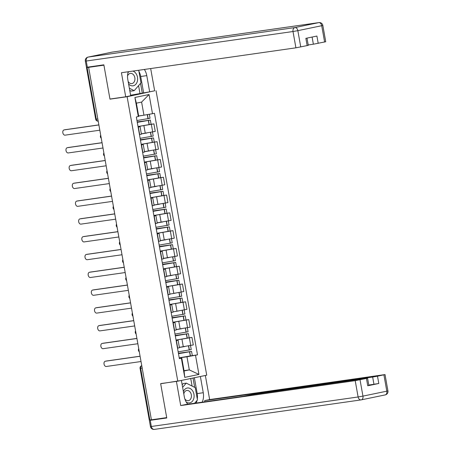 <?xml version="1.0" encoding="UTF-8"?>
<svg xmlns="http://www.w3.org/2000/svg" width="452" height="452" viewBox="0 0 452 452"><rect width="100%" height="100%" fill="white"/><g stroke="black" fill="none" stroke-linecap="round" stroke-linejoin="round"><path stroke-width="0.68" d="M152.832 91.174L127.114 96.711L177.789 381.183L160.646 383.629L166.703 417.62L151.403 419.806L88.626 67.348L103.92 65.167L109.977 99.157L127.114 96.711M177.789 381.183L206.722 375.188L156.047 90.716M90.146 66.783L86.49 67.574L87.083 67.512L96.287 119.187A2.316 1.723 81.9 0 0 98.208 121.142A2.316 2.316 0 0 1 95.694 119.243L97.818 118.966M88.626 67.348L87.083 67.512M151.397 419.75L149.273 420.027L140.069 368.357L140.662 368.301L149.866 419.97M179.371 347.339L193.292 344.938L191.953 337.412L176.065 340.096M176.387 340.633L177.726 348.164L179.444 347.735L178.099 340.203L176.173 340.678M189.066 337.819L191.953 337.412M176.127 340.424L178.099 340.203M176.201 329.548L190.122 327.146L188.783 319.615L172.896 322.299M174.342 330.412L176.274 329.937L174.93 322.412L173.003 322.886M185.896 320.027L188.783 319.615M172.958 322.626L174.93 322.412M176.127 311.309L186.953 309.349L185.614 301.823L169.726 304.507M171.172 312.62L173.105 312.146L171.76 304.614L169.833 305.094M182.727 302.235L185.614 301.823M169.788 304.834L171.76 304.614M172.958 293.517L183.783 291.557L182.444 284.031L166.556 286.709M168.003 294.828L169.935 294.354L168.59 286.822L166.664 287.297M179.557 284.438L182.444 284.031M166.618 287.043L168.59 286.822M166.692 276.166L180.614 273.765L179.274 266.234L163.387 268.917M164.833 277.031L166.765 276.556L165.421 269.03L163.494 269.505M176.387 266.646L179.274 266.234M163.449 269.245L165.421 269.03M163.522 258.374L177.444 255.968L176.105 248.442L160.217 251.126M161.663 259.239L163.596 258.764L162.251 251.233L160.324 251.713M173.218 248.854L176.105 248.442M160.279 251.453L162.251 251.233M160.353 240.577L174.274 238.176L172.935 230.65L157.047 233.328M158.494 241.447L160.426 240.967L159.081 233.441L157.155 233.916M170.048 231.057L172.935 230.65M157.11 233.661L159.081 233.441M157.183 222.785L171.105 220.384L169.766 212.852L153.878 215.536M155.324 223.65L157.256 223.175L155.912 215.649L153.985 216.124M166.878 213.265L169.766 212.852M153.94 215.864L155.912 215.649M154.013 204.988L167.935 202.586L166.596 195.061L150.708 197.744M152.154 205.858L154.087 205.383L152.742 197.852L150.815 198.326M163.709 195.473L166.596 195.061M150.77 198.072L152.742 197.852M150.844 187.196L164.765 184.795L163.426 177.263L147.538 179.947M148.985 188.066L150.917 187.586L149.572 180.06L147.646 180.534M160.539 177.676L163.426 177.263M147.601 180.28L149.572 180.06M147.674 169.404L161.596 167.003L160.257 159.471L144.369 162.155M145.815 170.268L147.747 169.794L146.408 162.268L144.476 162.743M157.369 159.884L160.257 159.471M144.431 162.483L146.408 162.268M144.51 151.606L158.426 149.205L157.087 141.679L141.199 144.363M142.646 152.477L144.578 152.002L143.239 144.47L141.306 144.945M154.2 142.092L157.087 141.679M141.261 144.691L143.239 144.47M141.34 133.815L155.256 131.413L153.917 123.882L138.029 126.566M139.476 134.679L141.408 134.204L140.069 126.679L138.137 127.153M151.03 124.294L153.917 123.882M138.092 126.893L140.069 126.679M184.026 370.657L189.315 369.9L186.975 356.781L179.235 357.888M179.297 358.216L181.749 357.865L184.083 370.985L189.315 369.9L198.936 374.437L184.761 377.375L181.348 358.21L181.749 357.865M138.657 115.949L143.945 115.198L141.606 102.079L136.374 103.163L138.713 116.283L136.334 117.034L179.365 358.622L181.348 358.21M138.318 116.627L134.905 97.462L149.075 94.525L152.488 113.689L143.945 115.198M186.975 356.781L197.501 354.865L154.471 113.277L152.488 113.689M195.518 355.278L198.936 374.437M111.791 98.779L109.977 99.157M192.236 355.617L197.501 354.865M184.761 377.375L184.083 370.985M141.606 102.079L149.075 94.525M136.374 103.163L134.905 97.462M106.299 361.035A2.667 1.785 78.3 0 1 106.367 361.018A2.667 1.785 78.3 0 1 106.44 361.007L105.344 361.233A2.667 1.785 -101.7 0 0 105.271 361.244A2.667 1.785 -101.7 0 0 104.056 364.165A2.667 1.785 -101.7 0 0 106.282 366.482L141.024 361.521M178.489 353.684L191.563 351.419L178.41 353.261M191.563 351.419L192.309 355.583L179.229 357.848M190.512 345.514L191.241 349.594L178.161 351.859M178.427 353.328L190.083 351.684L179.342 353.453M140.092 356.272L105.344 361.233M184.868 346.537L179.387 347.435M179.376 347.362L182.467 346.899M179.331 353.396L178.461 353.52M140.075 356.204L106.44 361.007M199.931 376.595L205.355 375.499L209.643 399.568L385.025 374.578L377.499 376.188L378.799 383.488L368.792 385.081M200.383 376.533L203.264 392.731A13.04 9.684 81.9 0 1 202.202 402.178M153.369 419.524L150.239 420.32L166.765 417.964L160.669 383.742L181.405 380.465L184.286 396.664A13.04 9.684 81.9 0 0 187.783 404.235M176.427 381.494L180.715 405.563L185.687 404.534L243.34 396.302L252.143 394.63L366.674 378.284L367.566 378.2L368.866 385.499L367.747 385.776L378.799 383.488M204.88 401.794L204.666 400.602L209.643 399.568M204.909 375.567L205.355 375.499M160.669 383.742L162.483 383.369M180.953 380.527L181.405 380.465M180.715 405.563L355.199 380.663L367.566 378.2M373.962 384.341L372.663 377.041L204.666 400.602M372.663 377.041L377.499 376.188M194.371 377.748L197.196 393.596L203.264 392.731M196.128 403.043A13.04 9.684 81.9 0 0 197.015 400.478M197.292 399.054A13.04 9.684 81.9 0 0 197.196 393.596M194.688 387.37L193.021 378.03M192.089 386.064L190.738 378.499M128.238 71.755A13.04 9.684 81.9 0 0 127.803 79.563L130.69 95.762L125.712 96.796L121.424 72.727L295.913 47.822L293.009 31.516L86.236 61.026L87.332 67.184L103.858 64.822L109.955 99.044L125.712 96.796M138.928 71.388A13.04 9.684 81.9 0 1 140.708 76.501L146.781 75.631A13.04 9.684 81.9 0 0 144.352 69.455M146.781 75.631L149.668 91.829L154.646 90.801L150.68 68.551M130.594 95.242L149.668 91.829M308.202 44.946L313.372 44.206L312.1 37.047M324.621 42.025L321.717 25.713L322.835 25.431L325.739 41.742L313.372 44.206M306.987 38.109L308.281 45.364L295.913 47.822M318.208 43.352L316.908 36.053L305.863 38.341L307.162 45.641M87.332 67.184L86.439 67.269L85.343 61.11L86.236 61.026A3.475 2.582 -98.1 0 1 88.157 57.076L294.93 27.566L318.801 22.623L112.028 52.133L88.157 57.076A3.475 2.328 78.3 0 0 88.061 57.093A3.475 3.475 0 0 0 85.343 61.11M140.708 76.501L143.595 92.7M142.244 92.976L140.538 83.383M139.939 93.304L138.572 85.631M186.235 402.06A7.537 5.593 81.9 0 0 189.795 402.868A7.537 5.593 81.9 0 0 193.953 394.313A7.537 5.593 81.9 0 0 187.151 388.036A7.537 5.593 81.9 0 0 183.393 391.641M184.845 398.913A5.158 3.831 81.9 0 0 188.292 400.687A5.158 3.831 81.9 0 0 188.467 400.658A5.158 3.831 81.9 0 0 191.337 394.924A5.158 3.831 81.9 0 0 186.834 390.477A5.158 3.831 81.9 0 0 186.659 390.505A5.158 3.831 81.9 0 0 183.806 393.969M182.167 384.765L183.207 383.578L186.28 383.138L195.264 387.663L197.456 399.975L194.592 403.263M182.625 387.33L186.28 383.138M128.583 83.931A7.537 5.593 81.9 0 0 133.312 85.773A7.537 5.593 81.9 0 0 137.623 78.721A7.537 5.593 81.9 0 0 132.916 71.088M128.148 81.484A5.158 3.831 81.9 0 0 131.809 83.592A5.158 3.831 81.9 0 0 131.984 83.563A5.158 3.831 81.9 0 0 134.854 77.829A5.158 3.831 81.9 0 0 130.351 73.382A5.158 3.831 81.9 0 0 130.176 73.41A5.158 3.831 81.9 0 0 127.537 76.049M138.289 70.32L138.781 70.563L140.973 82.88L134.182 90.671L131.108 91.112L129.735 90.423M134.182 90.671L129.351 88.236M129.069 71.636A7.537 5.593 81.9 0 0 127.989 72.636M103.129 343.243A2.667 1.785 78.3 0 1 103.197 343.226A2.667 1.785 78.3 0 1 103.276 343.209L102.175 343.441A2.667 1.785 -101.7 0 0 102.101 343.452A2.667 1.785 -101.7 0 0 100.886 346.368A2.667 1.785 -101.7 0 0 103.112 348.684L137.854 343.729M175.319 335.892L188.394 333.627L175.24 335.469M188.394 333.627L189.139 337.791L176.06 340.051M187.343 327.723L188.072 331.802L174.992 334.068M175.257 335.537L186.913 333.892L176.173 335.661M136.922 338.48L102.175 343.441M181.698 328.745L176.218 329.644M176.207 329.57L179.297 329.107M176.161 335.604L175.291 335.729M136.905 338.412L103.276 343.209M99.96 325.446A2.667 1.785 78.3 0 1 100.028 325.429A2.667 1.785 78.3 0 1 100.107 325.417L99.005 325.643A2.667 1.785 -101.7 0 0 98.931 325.66A2.667 1.785 -101.7 0 0 97.717 328.576A2.667 1.785 -101.7 0 0 99.943 330.892L134.685 325.932M172.15 318.095L185.224 315.829L172.071 317.671M185.224 315.829L185.97 319.993L172.89 322.259M184.173 309.925L184.902 314.004L171.822 316.27M172.088 317.745L183.744 316.095L173.003 317.863M133.752 320.688L99.005 325.643M178.529 310.953L173.048 311.852M172.992 317.807L172.122 317.931M133.735 320.615L100.107 325.417M96.79 307.654A2.667 1.785 78.3 0 1 96.864 307.637A2.667 1.785 78.3 0 1 96.937 307.626L95.835 307.852A2.667 1.785 -101.7 0 0 95.762 307.863A2.667 1.785 -101.7 0 0 94.547 310.784A2.667 1.785 -101.7 0 0 96.773 313.1L131.515 308.14M168.98 300.303L182.054 298.037L168.907 299.879M182.054 298.037L182.8 302.202L169.72 304.467M181.003 292.133L181.732 296.213L168.652 298.478M168.918 299.947L180.574 298.303L169.833 300.071M130.583 302.891L95.835 307.852M175.359 293.156L169.879 294.054M169.822 300.015L168.952 300.139M130.566 302.823L96.937 307.626M93.62 289.862A2.667 1.785 78.3 0 1 93.694 289.845A2.667 1.785 78.3 0 1 93.767 289.828L92.666 290.06A2.667 1.785 -101.7 0 0 92.592 290.071A2.667 1.785 -101.7 0 0 91.377 292.986A2.667 1.785 -101.7 0 0 93.604 295.303L128.345 290.348M165.811 282.511L178.885 280.246L165.737 282.088M178.885 280.246L179.63 284.41L166.551 286.67M177.834 274.336L178.563 278.421L165.483 280.686M165.748 282.155L177.404 280.506L166.664 282.28M127.413 285.099L92.666 290.06M172.189 275.364L166.709 276.262M166.698 276.189L169.788 275.726M166.652 282.223L165.782 282.347M127.396 285.031L93.767 289.828M90.451 272.064A2.667 1.785 78.3 0 1 90.524 272.047A2.667 1.785 78.3 0 1 90.598 272.036L89.496 272.262A2.667 1.785 -101.7 0 0 89.423 272.273A2.667 1.785 -101.7 0 0 88.208 275.195A2.667 1.785 -101.7 0 0 90.434 277.511L125.176 272.55M162.641 264.714L175.715 262.448L162.567 264.29M175.715 262.448L176.461 266.612L163.381 268.878M174.664 256.544L175.393 260.623L162.313 262.889M162.579 264.358L174.235 262.714L163.494 264.482M124.243 267.307L89.496 272.262M169.02 257.572L163.539 258.471M163.528 258.397L166.618 257.928M163.483 264.426L162.613 264.55M124.227 267.234L90.598 272.036M87.281 254.273A2.667 1.785 78.3 0 1 87.355 254.256A2.667 1.785 78.3 0 1 87.428 254.244L86.326 254.47A2.667 1.785 -101.7 0 0 86.253 254.482A2.667 1.785 -101.7 0 0 85.038 257.403A2.667 1.785 -101.7 0 0 87.264 259.714L122.006 254.758M159.471 246.922L172.545 244.656L159.398 246.498M172.545 244.656L173.291 248.82L160.211 251.086M171.494 238.752L172.223 242.831L159.144 245.097M159.409 246.566L171.065 244.922L160.324 246.69M121.074 249.51L86.326 254.47M165.85 239.775L160.37 240.673M160.358 240.6L163.449 240.136M160.313 246.634L159.443 246.758M121.057 249.442L87.428 254.244M84.112 236.481A2.667 1.785 78.3 0 1 84.185 236.464A2.667 1.785 78.3 0 1 84.258 236.447L83.162 236.673A2.667 1.785 -101.7 0 0 83.083 236.69A2.667 1.785 -101.7 0 0 81.868 239.605A2.667 1.785 -101.7 0 0 84.095 241.922L118.836 236.967M156.302 229.124L169.376 226.864L156.228 228.706M169.376 226.864L170.121 231.023L157.042 233.288M168.325 220.955L169.054 225.039L155.974 227.299M156.239 228.774L167.895 227.124L157.155 228.898M117.904 231.718L83.162 236.673M162.68 221.983L157.2 222.881M157.189 222.808L160.279 222.344M157.143 228.842L156.273 228.966M117.887 231.65L84.258 236.447M80.942 218.683A2.667 1.785 78.3 0 1 81.015 218.666A2.667 1.785 78.3 0 1 81.089 218.655L79.993 218.881A2.667 1.785 -101.7 0 0 79.914 218.892A2.667 1.785 -101.7 0 0 78.699 221.813A2.667 1.785 -101.7 0 0 80.925 224.13L115.667 219.169M153.132 211.333L166.206 209.067L153.058 210.909M166.206 209.067L166.952 213.231L153.872 215.497M165.155 203.163L165.884 207.242L152.804 209.508M153.07 210.977L164.726 209.332L153.985 211.101M114.735 213.926L79.993 218.881M159.511 204.191L154.03 205.084M154.019 205.016L157.11 204.547M153.974 211.044L153.104 211.169M114.718 213.852L81.089 218.655M77.772 200.891A2.667 1.785 78.3 0 1 77.846 200.874A2.667 1.785 78.3 0 1 77.919 200.863L76.823 201.089A2.667 1.785 -101.7 0 0 76.75 201.1A2.667 1.785 -101.7 0 0 75.529 204.016A2.667 1.785 -101.7 0 0 77.755 206.332L112.497 201.377M149.962 193.541L163.036 191.275L149.889 193.117M163.036 191.275L163.782 195.439L150.702 197.705M161.985 185.371L162.714 189.45L149.635 191.716M149.9 193.185L161.556 191.541L150.815 193.309M111.565 196.128L76.823 201.089M156.341 186.393L150.866 187.292M150.849 187.218L153.94 186.755M150.804 193.253L149.934 193.377M111.554 196.061L77.919 200.863M74.603 183.1A2.667 1.785 78.3 0 1 74.676 183.077A2.667 1.785 78.3 0 1 74.749 183.066L73.653 183.292A2.667 1.785 -101.7 0 0 73.58 183.309A2.667 1.785 -101.7 0 0 72.36 186.224A2.667 1.785 -101.7 0 0 74.586 188.54L109.327 183.58M146.793 175.743L159.867 173.483L146.719 175.325M159.867 173.483L160.613 177.642L147.533 179.907M158.816 167.573L159.545 171.658L146.465 173.918M146.73 175.393L158.386 173.743L147.646 175.517M108.395 178.337L73.653 183.292M153.172 168.602L147.697 169.5M147.68 169.427L150.77 168.963M147.635 175.455L146.764 175.585M108.384 178.269L74.749 183.066M71.433 165.302A2.667 1.785 78.3 0 1 71.506 165.285A2.667 1.785 78.3 0 1 71.58 165.274L70.484 165.5A2.667 1.785 -101.7 0 0 70.41 165.511A2.667 1.785 -101.7 0 0 69.19 168.432A2.667 1.785 -101.7 0 0 71.416 170.749L106.158 165.788M143.623 157.951L156.697 155.686L143.55 157.528M156.697 155.686L157.443 159.85L144.363 162.115M155.646 149.781L156.375 153.861L143.295 156.126M143.561 157.595L155.217 155.951L144.476 157.72M105.226 160.539L70.484 165.5M150.002 150.81L144.527 151.702M144.51 151.635L147.601 151.166M144.465 157.663L143.595 157.788M105.214 160.471L71.58 165.274M68.263 147.51A2.667 1.785 78.3 0 1 68.337 147.493A2.667 1.785 78.3 0 1 68.41 147.476L67.314 147.708A2.667 1.785 -101.7 0 0 67.241 147.719A2.667 1.785 -101.7 0 0 66.02 150.635A2.667 1.785 -101.7 0 0 68.246 152.951L102.988 147.996M140.453 140.16L153.527 137.894L140.38 139.736M153.527 137.894L154.273 142.058L141.194 144.324M152.477 131.99L153.205 136.069L140.126 138.335M140.391 139.804L152.047 138.159L141.306 139.928M102.056 142.747L67.314 147.708M146.832 133.012L141.357 133.911M141.34 133.837L144.431 133.374M141.295 139.871L140.425 139.996M102.045 142.679L68.41 147.476M65.094 129.713A2.667 1.785 78.3 0 1 65.167 129.696A2.667 1.785 78.3 0 1 65.241 129.684L64.144 129.91A2.667 1.785 -101.7 0 0 64.071 129.927A2.667 1.785 -101.7 0 0 62.851 132.843A2.667 1.785 -101.7 0 0 65.077 135.159L99.819 130.199M137.284 122.362L150.358 120.096L137.21 121.938M150.358 120.096L151.104 124.26L138.024 126.526M149.318 114.249L150.036 118.271L136.956 120.537M137.222 122.012L148.877 120.362L138.137 122.136M98.886 124.955L64.144 129.91M143.126 115.316L138.674 116.045M138.662 115.978L141.261 115.582M138.126 122.074L137.255 122.198M98.875 124.888L65.241 129.684M143.928 125.724L145.267 133.255M147.098 143.521L148.437 151.047M150.267 161.313L151.606 168.839M153.437 179.105L154.776 186.636M156.607 196.902L157.946 204.428M159.776 214.694L161.115 222.226M162.946 232.486L164.285 240.018M166.116 250.284L167.455 257.809M169.285 268.076L170.624 275.607M172.455 285.873L173.794 293.399M175.625 303.665L176.964 311.191M178.794 321.457L180.133 328.988M181.964 339.254L183.303 346.78M141.521 144.9L142.866 152.431M144.691 162.697L146.036 170.223M147.86 180.489L149.205 188.021M151.03 198.287L152.375 205.813M154.2 216.079L155.544 223.604M157.369 233.87L158.714 241.402M160.539 251.668L161.878 259.194M163.709 269.46L165.048 276.986M166.878 287.252L168.217 294.783M170.048 305.049L171.387 312.575M173.218 322.841L174.557 330.367M138.352 127.108L139.696 134.639M154.511 142.21L155.855 149.736M157.68 160.002L159.025 167.534M160.85 177.8L162.195 185.326M164.019 195.592L165.364 203.123M167.189 213.389L168.534 220.915M170.359 231.181L171.703 238.707M173.528 248.973L174.873 256.504M176.698 266.77L178.043 274.296M179.868 284.562L181.212 292.088M183.037 302.354L184.382 309.886M186.207 320.152L187.552 327.677M189.377 337.943L190.721 345.469M151.341 124.419L152.686 131.944M141.77 365.719A2.316 1.723 81.9 0 0 140.662 368.301L142.194 368.081M189.557 351.865L190.298 356.029M189.71 351.837L190.45 356.001M188.648 345.876L189.382 350.012M188.495 345.904L189.23 350.04M360.035 379.81L362.945 396.116L386.816 391.172A3.475 2.328 78.3 0 1 385.211 394.907A3.475 2.328 78.3 0 1 385.115 394.924L361.436 399.828M367.747 385.776L366.448 378.477M150.239 420.32L151.335 426.479L358.108 396.969A3.475 2.582 -98.1 0 0 361.131 399.89A3.475 2.582 -98.1 0 0 361.244 399.867A3.475 2.328 -101.7 0 0 361.34 399.851L385.211 394.907A3.475 3.475 0 0 0 387.929 390.89L386.816 391.172L383.906 374.861M154.477 429.377A3.475 2.582 -98.1 0 1 154.358 429.4L361.131 399.89A3.475 3.475 0 0 0 361.34 399.851A3.475 2.328 -101.7 0 0 362.945 396.116L358.108 396.969L355.199 380.663M258.132 393.387L258.194 393.765M150.443 426.569A3.475 3.475 0 0 0 154.358 429.4A3.475 2.582 -98.1 0 1 151.335 426.479L150.443 426.569L149.346 420.405M322.835 25.431A3.475 3.475 0 0 0 318.92 22.6A3.475 2.582 -98.1 0 0 318.801 22.623A3.475 2.328 78.3 0 1 321.717 25.713L297.845 30.657L300.749 46.968M297.845 30.657A3.475 2.328 -101.7 0 0 294.93 27.566A3.475 2.582 -98.1 0 0 293.009 31.516L297.845 30.657M318.92 22.6L112.147 52.11A3.475 3.475 0 0 0 111.932 52.149A3.475 2.328 -101.7 0 1 112.028 52.133A3.475 2.582 -98.1 0 1 112.147 52.11A3.475 2.582 -98.1 0 1 112.265 52.099M88.061 57.093L111.932 52.149A3.475 2.328 -101.7 0 0 111.836 52.172M186.388 334.073L187.128 338.237M186.54 334.045L187.281 338.203M185.478 328.084L186.213 332.22M185.326 328.112L186.06 332.248M183.218 316.276L183.958 320.44M183.371 316.247L184.111 320.411M182.309 310.292L183.043 314.422M182.156 310.321L182.89 314.451M180.049 298.484L180.789 302.648M180.201 298.456L180.941 302.62M179.139 292.495L179.873 296.631M178.986 292.523L179.721 296.659M176.879 280.692L177.619 284.856M177.031 280.664L177.772 284.822M175.969 274.703L176.704 278.839M175.817 274.731L176.551 278.867M173.709 262.894L174.449 267.059M173.862 262.866L174.602 267.03M172.8 256.905L173.534 261.041M172.647 256.939L173.382 261.07M170.54 245.103L171.28 249.267M170.692 245.074L171.432 249.238M169.63 239.114L170.364 243.249M169.477 239.142L170.212 243.278M167.37 227.311L168.11 231.469M167.522 227.277L168.263 231.441M166.46 221.322L167.195 225.452M166.308 221.35L167.042 225.486M164.2 209.513L164.94 213.677M164.353 209.485L165.093 213.649M163.291 203.524L164.025 207.66M163.138 203.553L163.873 207.688M161.031 191.721L161.771 195.885M161.183 191.693L161.923 195.857M160.121 185.732L160.855 189.868M159.968 185.761L160.703 189.897M157.861 173.93L158.601 178.088M158.014 173.896L158.754 178.06M156.951 167.941L157.686 172.071M156.799 167.969L157.533 172.105M154.691 156.132L155.431 160.296M154.844 156.104L155.584 160.268M153.782 150.143L154.516 154.279M153.629 150.171L154.364 154.307M151.522 138.34L152.262 142.504M151.674 138.312L152.414 142.476M150.612 132.351L151.347 136.487M150.459 132.38L151.194 136.515M148.352 120.543L149.092 124.707M148.505 120.514L149.245 124.679M147.448 114.576L148.183 118.69M147.295 114.605L148.024 118.718M138.741 348.718A2.316 2.316 0 0 0 139.284 351.758M135.572 330.926A2.316 2.316 0 0 0 136.114 333.966M132.402 313.134A2.316 2.316 0 0 0 132.945 316.174M129.232 295.337A2.316 2.316 0 0 0 129.775 298.376M126.063 277.545A2.316 2.316 0 0 0 126.605 280.585M122.893 259.753A2.316 2.316 0 0 0 123.436 262.793M119.723 241.956A2.316 2.316 0 0 0 120.266 244.995M116.554 224.164A2.316 2.316 0 0 0 117.096 227.203M113.39 206.372A2.316 2.316 0 0 0 113.927 209.406M110.22 188.574A2.316 2.316 0 0 0 110.757 191.614M107.051 170.783A2.316 2.316 0 0 0 107.587 173.822M103.881 152.985A2.316 2.316 0 0 0 104.418 156.025M100.711 135.193A2.316 2.316 0 0 0 101.248 138.233M95.694 119.243L86.49 67.574M141.77 365.708A2.316 2.316 0 0 0 140.069 368.357M106.367 361.018L105.271 361.244M387.929 390.89L385.025 374.578M257.239 393.472L257.312 393.89M103.197 343.226L102.101 343.452M100.028 325.429L98.931 325.66M96.864 307.637L95.762 307.863M93.694 289.845L92.592 290.071M90.524 272.047L89.423 272.273M87.355 254.256L86.253 254.482M84.185 236.464L83.083 236.69M81.015 218.666L79.914 218.892M77.846 200.874L76.75 201.1M74.676 183.077L73.58 183.309M71.506 165.285L70.41 165.511M68.337 147.493L67.241 147.719M65.167 129.696L64.071 129.927"/></g></svg>
